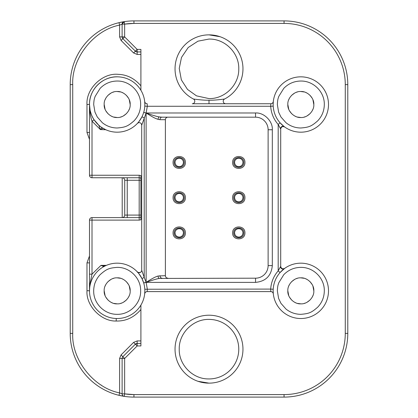 <?xml version="1.0" encoding="UTF-8"?>
<svg xmlns="http://www.w3.org/2000/svg" width="418" height="418" viewBox="0 0 418 418"><rect width="100%" height="100%" fill="white"/><g stroke="black" fill="none" stroke-linecap="round" stroke-linejoin="round"><path stroke-width="0.63" d="M284.653 268.393A2.513 2.513 0 0 0 284.684 268.372L280.07 272.541C275.917 277.338 273.628 282.902 273.2 289.235L270.692 289.089C271.151 282.181 273.649 276.11 278.184 270.88L280.07 272.541M271.151 103.732A2.513 2.513 0 0 0 273.315 101.511L273.153 104.51A27.672 27.672 0 0 1 300.829 76.834A27.672 27.672 0 0 1 328.501 104.51A27.672 27.672 0 0 1 300.829 132.182A27.672 27.672 0 0 1 273.153 104.51A27.672 27.672 0 0 1 300.829 76.834A27.672 27.672 0 0 1 328.501 104.51A27.672 27.672 0 0 1 300.829 132.182A27.672 27.672 0 0 1 273.153 104.51M219.999 36.695L209 34.861A33.962 33.962 0 0 1 224.586 99.003C222.663 99.312 214.45 100.362 209 100.247L209 103.753L192.259 103.753A2.513 2.513 0 0 0 192.264 103.753L271.063 103.742M175.037 349.171A33.962 33.962 0 0 1 209 315.209A33.962 33.962 0 0 1 242.962 349.171A33.962 33.962 0 0 1 209 383.139A33.962 33.962 0 0 1 175.037 349.171A33.962 33.962 0 0 1 209 315.209A33.962 33.962 0 0 1 242.962 349.171A33.962 33.962 0 0 1 209 383.139A33.962 33.962 0 0 1 175.037 349.171M179.228 349.171C178.82 333.266 193.09 318.997 209 319.404L209.799 319.415A29.772 29.772 0 0 1 238.772 349.171A29.772 29.772 0 0 1 209 378.943L208.201 378.933C192.578 378.896 178.847 364.789 179.228 349.171M147.183 103.753C145.809 103.648 144.978 102.901 144.685 101.511C144.978 102.901 145.809 103.648 147.183 103.753L147.314 106.271L144.8 106.125L144.847 104.51A27.672 27.672 0 0 1 117.171 132.182A27.672 27.672 0 0 1 89.499 104.51A27.672 27.672 0 0 1 117.171 76.834A27.672 27.672 0 0 1 144.847 104.51L144.685 101.511A2.513 2.513 0 0 0 146.943 103.742M140.903 54.444L137.167 54.444L133.608 52.971L121.079 40.441L119.605 36.883L119.605 25.117L122.119 24.129L122.119 36.883L122.855 38.66L135.39 51.189L137.167 49.413L137.167 51.926L140.903 51.926M122.855 38.66A2.513 2.513 0 0 1 122.119 36.883A2.513 2.513 0 0 0 122.119 36.888L124.637 36.883L121.079 40.441M124.256 21.668L124.637 24.129L133.943 23.413A61.216 61.216 0 0 0 124.637 24.129L122.119 24.129L124.256 21.642A63.735 63.735 0 0 1 133.943 20.9A63.735 63.735 0 0 0 124.256 21.642L124.256 21.668M280.933 127.976A2.513 2.513 0 0 0 280.703 129.031L278.184 124.48C273.654 119.25 271.151 113.179 270.692 106.271L147.314 106.271L146.107 113.132L141.702 125.17L141.702 270.19L144.215 277.432L141.963 278.55C138.985 273.748 137.449 271.533 137.35 271.909L137.381 271.94M273.153 290.85A27.672 27.672 0 0 1 300.829 263.173A27.672 27.672 0 0 1 328.501 290.85A27.672 27.672 0 0 1 300.829 318.521A27.672 27.672 0 0 1 273.153 290.85A27.672 27.672 0 0 1 300.829 263.173A27.672 27.672 0 0 1 328.501 290.85A27.672 27.672 0 0 1 300.829 318.521A27.672 27.672 0 0 1 273.153 290.85L273.315 293.849A2.513 2.513 0 0 0 271.496 291.696M277.348 290.85C277.667 285.092 278.116 285.045 278.775 282.782L283.765 274.715C288.441 269.923 294.131 267.478 300.829 267.368L301.603 267.379C313.955 267.577 324.587 278.503 324.311 290.85C324.211 297.161 322.012 302.606 317.706 307.173C311.41 312.68 309.116 313.631 300.829 314.331L300.051 314.315C294.784 314.096 290.097 312.34 285.98 309.043L280.943 303.332L278.613 298.452L277.348 290.85M277.348 104.51C277.667 98.752 278.116 98.705 278.775 96.443L283.765 88.376C288.441 83.584 294.131 81.139 300.829 81.029L301.603 81.04C313.955 81.238 324.587 92.164 324.311 104.51C324.211 110.822 322.012 116.267 317.706 120.839C311.41 126.34 309.116 127.291 300.829 127.992L300.051 127.976C294.784 127.756 290.097 126.001 285.98 122.704L280.943 116.993L278.613 112.113L277.348 104.51M209 39.057L209.799 39.067C225.568 39.093 239.378 53.473 238.767 69.226C238.95 84.995 224.764 98.993 209 98.596L196.497 95.853L187.494 89.41L181.36 79.88L179.233 68.427L181.501 57.418L188.199 47.521L197.97 41.168L209 39.057M242.962 68.829A33.962 33.962 0 0 1 224.586 99.003A2.513 2.513 0 0 0 223.222 101.24A2.513 2.513 0 0 1 224.586 99.003A33.962 33.962 0 0 0 209 34.861A33.962 33.962 0 0 0 175.037 68.829A33.962 33.962 0 0 1 209 34.861M93.689 104.51C94.013 98.752 94.463 98.705 95.121 96.443L100.106 88.376C104.787 83.584 110.477 81.139 117.171 81.029L117.949 81.04C130.301 81.238 140.929 92.164 140.652 104.51C140.558 110.822 138.353 116.267 134.047 120.839C127.756 126.34 125.463 127.291 117.171 127.992L116.397 127.976C111.131 127.756 106.438 126.001 102.326 122.704L97.284 116.993L94.959 112.113L93.689 104.51M89.499 290.85A27.672 27.672 0 0 1 117.171 263.173A27.672 27.672 0 0 1 144.847 290.85A27.672 27.672 0 0 1 117.171 318.521A27.672 27.672 0 0 1 89.499 290.85L89.891 284.491A2.513 0.92 180 0 0 89.499 284.987L89.499 290.85A27.672 27.672 0 0 1 117.171 263.173A27.672 27.672 0 0 1 144.847 290.85A27.672 27.672 0 0 1 117.171 318.521A27.672 27.672 0 0 1 89.499 290.85M93.689 290.85C93.627 289.282 94.149 284.747 95.288 282.333C96.537 279.255 98.199 276.653 100.283 274.537C106.6 269.004 108.879 268.069 117.171 267.368L117.949 267.379C130.212 267.483 140.96 278.581 140.652 290.85C140.96 303.463 129.69 314.649 117.171 314.331L116.397 314.315C104.045 314.117 93.418 303.202 93.689 290.85M287.83 290.85C287.333 284.308 294.282 277.353 300.829 277.85C307.371 277.353 314.326 284.303 313.824 290.85C314.32 297.391 307.376 304.341 300.829 303.844C294.288 304.341 287.333 297.397 287.83 290.85L288.744 295.63M289.397 297.041L291.639 300.04M294.633 302.277L296.043 302.935M297.412 303.39L300.829 303.844M304.247 303.39L305.323 303.045M307.021 302.277L310.02 300.04M312.256 297.041L312.915 295.63M287.83 104.51C287.333 97.969 294.282 91.014 300.829 91.511C307.371 91.014 314.326 97.964 313.824 104.51C314.32 111.052 307.376 118.007 300.829 117.51C294.288 118.001 287.333 111.057 287.83 104.51L288.744 109.297M289.397 110.702L291.639 113.701M294.633 115.938L296.043 116.596M297.412 117.05L300.829 117.51M304.247 117.05L305.323 116.706M307.021 115.938L310.02 113.701M312.256 110.702L312.915 109.297M89.499 104.51A27.672 27.672 0 0 1 117.171 76.834A27.672 27.672 0 0 1 144.847 104.51A27.672 27.672 0 0 1 117.171 132.182A27.672 27.672 0 0 1 89.499 104.51L89.499 175.246A2.513 2.513 0 0 0 92.012 177.76C90.487 177.613 89.651 176.772 89.499 175.246L92.012 175.246L92.012 121.199C91.15 118.848 90.424 115.399 89.833 110.854L89.499 104.51L90.116 110.326C91.192 114.527 92.524 117.688 94.113 119.809L98.726 125.134L100.414 129.59L92.012 121.199L94.113 119.809M104.176 104.51C103.68 97.969 110.624 91.014 117.171 91.511C123.712 91.014 130.667 97.964 130.17 104.51C130.667 111.052 123.718 118.007 117.171 117.51C110.629 118.001 103.674 111.057 104.176 104.51L105.085 109.297M105.744 110.702L107.98 113.701M110.979 115.938L112.39 116.596M113.753 117.05L117.171 117.51M120.588 117.05L121.664 116.706M123.367 115.938L126.361 113.701M128.603 110.702L129.256 109.297M104.176 290.85C103.68 284.308 110.624 277.353 117.171 277.85C123.712 277.353 130.667 284.303 130.17 290.85C130.667 297.391 123.718 304.341 117.171 303.844C110.629 304.341 103.674 297.397 104.176 290.85L105.085 295.63M105.744 297.041L107.98 300.04M110.979 302.277L112.39 302.935M113.753 303.39L117.171 303.844M120.588 303.39L121.664 303.045M123.367 302.277L126.361 300.04M128.603 297.041L129.256 295.63M233.74 197.677C233.437 191.193 244.107 191.193 243.804 197.677C244.107 204.167 233.437 204.167 233.74 197.677M232.622 197.677C232.272 189.751 245.267 189.746 244.922 197.677C245.267 205.609 232.272 205.614 232.622 197.677M174.196 162.456C173.893 155.971 184.563 155.971 184.26 162.456C184.563 168.945 173.893 168.945 174.196 162.456M173.078 162.456C172.733 154.529 185.728 154.524 185.378 162.456C185.728 170.387 172.733 170.392 173.078 162.456M174.196 197.677C173.893 191.193 184.563 191.193 184.26 197.677C184.563 204.167 173.893 204.167 174.196 197.677M173.078 197.677C172.733 189.751 185.728 189.746 185.378 197.677C185.728 205.609 172.733 205.614 173.078 197.677M174.196 232.899C173.893 226.415 184.563 226.415 184.26 232.899C184.563 239.389 173.893 239.389 174.196 232.899M173.078 232.899C172.733 224.973 185.728 224.968 185.378 232.899C185.728 240.831 172.733 240.836 173.078 232.899M233.74 162.456C233.437 155.971 244.107 155.971 243.804 162.456C244.107 168.945 233.437 168.945 233.74 162.456M232.622 162.456C232.272 154.529 245.267 154.524 244.922 162.456C245.267 170.387 232.272 170.392 232.622 162.456M233.74 232.899C233.437 226.415 244.107 226.415 243.804 232.899C244.107 239.389 233.437 239.389 233.74 232.899M232.622 232.899C232.272 224.973 245.267 224.968 244.922 232.899C245.267 240.831 232.272 240.836 232.622 232.899M280.363 128.53C281.157 126.523 282.396 125.855 284.068 126.529L280.076 122.814L278.184 124.48L278.184 270.88L280.703 266.329L280.703 129.031C281.236 126.806 282.563 126.121 284.684 126.988A2.513 2.513 0 0 0 284.653 126.962L284.684 126.988C282.563 126.121 281.236 126.806 280.703 129.031L280.703 266.329A2.513 2.513 0 0 0 280.781 266.956M141.268 123.754L141.702 125.17A2.513 2.513 -136.8 0 0 137.35 123.446C137.679 123.535 139.215 121.324 141.963 116.805L144.215 117.923L144.215 277.432L146.107 282.223L143.693 282.944L146.133 282.375L147.308 289.089L147.183 291.602L270.817 291.602L147.183 291.602A2.513 2.513 0 0 0 146.284 291.769M144.685 293.833A2.513 2.513 0 0 0 144.685 293.849L144.847 290.85M140.903 305.083L140.903 345.947L137.167 345.947L124.637 358.477L124.637 393.871L124.256 396.358A2.513 2.513 0 0 1 122.119 393.871L119.605 392.883L119.605 358.477L121.079 354.919L133.608 342.389L137.167 340.916L140.903 340.916M124.637 24.129L124.637 36.883L137.167 49.413L140.903 49.413L140.903 90.272M223.222 101.24A2.513 2.513 0 0 0 225.741 103.753L209 103.753M140.903 343.429L137.167 343.429A2.513 2.513 0 0 0 135.39 344.166L122.855 356.695A2.513 2.513 0 0 0 122.119 358.477L122.119 393.871L124.637 393.871A61.216 61.216 0 0 0 133.943 394.587L133.943 397.1L284.057 397.1A63.735 63.735 0 0 0 347.792 333.365L347.792 84.635A63.735 63.735 0 0 0 284.057 20.9L133.943 20.9A63.735 63.735 0 0 0 124.256 21.642A2.513 2.513 0 0 0 122.119 24.129L122.709 22.509M133.943 397.1A63.735 63.735 0 0 1 124.256 396.358L119.015 395.329L119.605 392.883C93.763 387.972 71.441 359.637 72.727 333.365L70.208 333.365A63.735 63.735 0 0 0 119.015 395.329L124.637 396.389M135.39 344.166L137.167 343.429L137.167 345.947L133.608 342.389M193.414 99.003A33.962 33.962 0 0 1 175.037 68.829A33.962 33.962 0 0 0 193.414 99.003A2.513 2.513 0 0 1 194.778 101.24A2.513 2.513 0 0 0 193.414 99.003C195.164 99.28 202.955 100.294 208.154 100.242L209 100.247M273.2 106.125L270.692 106.271L270.817 103.753C272.191 103.648 273.022 102.901 273.315 101.511C273.022 102.901 272.191 103.648 270.817 103.753M101.799 127.521L105.791 129.737L100.414 129.59L101.799 127.521M89.499 104.375L86.981 104.51C85.941 88.71 102.551 72.716 118.169 74.336C127.062 74.65 134.643 78.485 140.903 85.847M124.637 21.611L119.015 22.671A63.735 63.735 0 0 1 122.119 22.008A63.735 63.735 0 0 0 119.036 22.666L119.605 25.117C93.768 30.028 71.441 58.363 72.727 84.635L72.727 333.371M140.903 309.513C134.063 317.461 125.818 321.296 116.173 321.024C101.234 321.567 85.962 305.804 86.981 290.85L86.981 262.88L89.499 255.952M89.499 139.403L86.981 132.48L86.981 104.51M135.39 51.195A2.513 2.513 0 0 1 135.39 51.189L135.39 51.195A2.513 2.513 0 0 0 137.167 51.926L135.39 51.189L133.608 52.971M271.585 291.722L270.817 291.602A2.513 2.513 0 0 1 273.315 293.849A2.513 2.513 0 0 0 270.817 291.602L270.692 289.089L144.8 289.235M280.797 267.013L280.703 266.329C281.209 268.607 282.537 269.286 284.684 268.372L284.068 268.826C282.364 269.485 281.131 268.816 280.363 266.825M162.012 117.171L255.544 117.171A12.577 12.577 0 0 1 268.121 129.752L268.121 265.608A12.577 12.577 0 0 1 255.544 278.184L159.248 278.435C156.708 278.848 152.335 280.159 146.133 282.375L146.107 113.132L143.693 112.416A27.672 27.672 0 0 1 141.963 116.805A27.672 27.672 0 0 0 143.693 112.416L146.133 112.985C152.429 115.227 156.797 116.538 159.248 116.92L161.839 117.171A2.513 1.813 -90 0 0 160.021 119.689L158.114 119.339C155.193 118.487 152.298 116.899 146.133 112.985L255.544 112.98C263.988 112.343 272.954 121.298 272.317 129.752L272.317 265.608C271.324 275.796 265.733 281.387 255.544 282.38L146.133 282.375C151.588 278.816 155.58 276.7 158.114 276.016L165.392 275.671L165.392 119.689A2.513 2.513 0 0 1 167.911 117.171M89.499 132.48L86.981 132.48M124.721 180.278L124.721 215.082L124.721 180.278A2.513 2.513 0 0 0 122.202 177.76A2.513 2.513 0 0 1 124.721 180.278A2.513 2.513 0 0 0 122.202 177.76L122.202 217.595A2.513 2.513 0 0 0 124.721 215.082L127.234 215.082L127.234 180.278L124.721 180.278M89.499 262.88L86.981 262.88M90.236 177.023A2.513 2.513 0 0 0 92.012 177.76L92.012 175.246L139.184 175.246L140.903 175.55L140.903 219.811L139.184 220.114L89.499 220.114L89.499 275.958M89.499 277.05L89.499 277.97M89.499 278.686L89.499 291.602C89.536 290.735 88.694 290.484 86.981 290.85M124.256 21.642L119.015 22.671A63.735 63.735 0 0 0 70.208 84.635L70.208 333.365A63.735 63.735 0 0 0 124.256 396.358A63.735 63.735 0 0 1 70.208 333.365M144.685 293.849C144.978 292.454 145.809 291.707 147.183 291.602C145.809 291.707 144.978 292.454 144.685 293.849M89.891 284.491L92.012 274.161L89.499 274.161L89.499 284.987M140.469 123.007L140.114 122.829M139.22 122.652L138.635 122.714M140.903 216.916A2.513 2.513 0 0 1 139.184 217.595L92.012 217.595L92.012 274.161L100.973 265.373L106.412 265.352L103.998 266.125A2.513 1.719 -85.4 0 1 105.226 265.54M137.444 272.003L138.635 272.646M139.737 272.646L140.114 272.526M140.882 272.045L141.268 271.601M89.833 110.854A2.513 0.862 167.9 0 0 90.116 110.326M133.943 20.9L133.943 23.413L284.057 23.413A61.216 61.216 0 0 1 345.273 84.635L345.273 333.365A61.216 61.216 0 0 1 284.057 394.587L133.943 394.587L124.742 393.887M101.365 385.197L101.025 384.978M123.253 21.804A63.735 63.735 0 0 0 122.526 21.929A63.735 63.735 0 0 1 123.253 21.804M140.37 272.411A2.513 2.513 0 0 0 141.702 270.19A2.513 2.513 0 0 1 137.35 271.909A2.513 2.513 0 0 0 140.37 272.411C138.123 272.573 137.12 272.411 137.355 271.914L137.37 271.93M100.973 265.373L102.917 266.266L103.998 266.125M313.824 290.85L312.915 286.064M312.256 284.653L310.02 281.659M307.021 279.417L305.61 278.764M304.247 278.304L300.829 277.85M297.412 278.304L296.336 278.649M294.633 279.417L291.639 281.659M289.397 284.653L288.744 286.064M313.824 104.51L312.915 99.724M312.256 98.314L310.02 95.32M307.021 93.078L305.61 92.425M304.247 91.965L300.829 91.511M297.412 91.965L296.336 92.31M294.633 93.078L291.639 95.32M289.397 98.314L288.744 99.724M159.248 278.435A2.513 1.567 90 0 1 158.114 276.016M160.021 275.671A2.513 1.813 90 0 0 161.839 278.184L162.012 278.184M267.076 270.624L267.238 270.237M260.56 118.216L260.174 118.054M158.114 119.339A2.513 1.567 90 0 1 159.248 116.92M89.499 175.246A2.513 2.513 0 0 0 92.012 177.76L139.184 177.76A2.513 2.513 0 0 1 140.903 178.439M130.17 104.51L129.256 99.724M128.603 98.314L126.361 95.32M123.367 93.078L121.957 92.425M120.588 91.965L117.171 91.511M113.753 91.965L112.677 92.31M110.979 93.078L107.98 95.32M105.744 98.314L105.085 99.724M140.903 217.872L140.903 217.198M130.17 290.85L129.256 286.064M128.603 284.653L126.361 281.659M123.367 279.417L121.957 278.764M120.588 278.304L117.171 277.85M113.753 278.304L112.677 278.649M110.979 279.417L107.98 281.659M105.744 284.653L105.085 286.064M89.499 220.114A2.513 2.513 0 0 1 92.012 217.595A2.513 2.513 0 0 0 89.499 220.114M165.706 118.477L165.57 118.764M166.693 277.871L166.981 278.007M167.911 278.184A2.513 2.513 0 0 1 165.392 275.671M198.001 381.305L209 383.139M234.874 199.224L234.576 197.677A4.19 4.19 0 0 1 238.772 193.487A4.19 4.19 0 0 1 242.962 197.677L242.691 199.167M242.67 199.224L241.959 200.405M241.735 200.645L240.601 201.45M240.313 201.575L239.195 201.852M238.772 201.873L237.283 201.601M237.225 201.575L236.045 200.865M235.804 200.645L234.994 199.506M175.33 164.002L175.037 162.456A4.19 4.19 0 0 1 179.228 158.265A4.19 4.19 0 0 1 183.424 162.456L183.152 163.945M183.126 164.002L182.415 165.183M182.196 165.423L181.057 166.228M180.775 166.354L179.651 166.63M179.228 166.651L177.744 166.38M177.687 166.354L176.506 165.643M176.265 165.423L175.456 164.284M175.33 199.224L175.037 197.677A4.19 4.19 0 0 1 179.228 193.487A4.19 4.19 0 0 1 183.424 197.677L183.152 199.167M183.126 199.224L182.415 200.405M182.196 200.645L181.057 201.45M180.775 201.575L179.651 201.852M183.424 197.677A4.19 4.19 0 0 1 179.228 201.873A4.19 4.19 0 0 1 175.037 197.677A4.19 4.19 0 0 1 179.228 193.487A4.19 4.19 0 0 1 183.424 197.677A4.19 4.19 0 0 1 179.228 201.873L177.744 201.601M177.687 201.575L176.506 200.865M176.265 200.645L175.456 199.506M175.33 234.446L175.037 232.899A4.19 4.19 0 0 1 179.228 228.709A4.19 4.19 0 0 1 183.424 232.899L183.152 234.388M183.126 234.446L182.415 235.621M182.196 235.867L181.057 236.672M180.775 236.797L179.651 237.074M179.228 237.095L177.744 236.823M177.687 236.797L176.506 236.086M176.265 235.867L175.456 234.728M234.874 164.002L234.576 162.456A4.19 4.19 0 0 1 238.772 158.265A4.19 4.19 0 0 1 242.962 162.456L242.691 163.945M242.67 164.002L241.959 165.183M241.735 165.423L240.601 166.228M240.313 166.354L239.195 166.63M238.772 166.651L237.283 166.38M237.225 166.354L236.045 165.643M235.804 165.423L234.994 164.284M234.874 234.446L234.576 232.899A4.19 4.19 0 0 1 238.772 228.709A4.19 4.19 0 0 1 242.962 232.899L242.691 234.388M242.67 234.446L241.959 235.621M241.735 235.867L240.601 236.672M240.313 236.797L239.195 237.074M238.772 237.095L237.283 236.823M237.225 236.797L236.045 236.086M235.804 235.867L234.994 234.728M242.962 197.677A4.19 4.19 0 0 1 238.772 201.873A4.19 4.19 0 0 1 234.576 197.677A4.19 4.19 0 0 1 238.772 193.487A4.19 4.19 0 0 1 242.962 197.677A4.19 4.19 0 0 1 238.772 201.873A4.19 4.19 0 0 1 234.576 197.677M183.424 162.456A4.19 4.19 0 0 1 179.228 166.651A4.19 4.19 0 0 1 175.037 162.456A4.19 4.19 0 0 1 179.228 158.265A4.19 4.19 0 0 1 183.424 162.456A4.19 4.19 0 0 1 179.228 166.651A4.19 4.19 0 0 1 175.037 162.456M183.424 232.899A4.19 4.19 0 0 1 179.228 237.095A4.19 4.19 0 0 1 175.037 232.899A4.19 4.19 0 0 1 179.228 228.709A4.19 4.19 0 0 1 183.424 232.899A4.19 4.19 0 0 1 179.228 237.095A4.19 4.19 0 0 1 175.037 232.899M242.962 162.456A4.19 4.19 0 0 1 238.772 166.651A4.19 4.19 0 0 1 234.576 162.456A4.19 4.19 0 0 1 238.772 158.265A4.19 4.19 0 0 1 242.962 162.456A4.19 4.19 0 0 1 238.772 166.651A4.19 4.19 0 0 1 234.576 162.456M242.962 232.899A4.19 4.19 0 0 1 238.772 237.095A4.19 4.19 0 0 1 234.576 232.899A4.19 4.19 0 0 1 238.772 228.709A4.19 4.19 0 0 1 242.962 232.899A4.19 4.19 0 0 1 238.772 237.095A4.19 4.19 0 0 1 234.576 232.899M284.057 23.413L284.057 20.9M345.273 84.635L347.792 84.635M345.273 333.365L347.792 333.365M284.057 394.587L284.057 397.1M121.079 354.919L124.637 358.477L119.605 358.477M194.778 101.24A2.513 2.513 0 0 1 192.259 103.753M143.693 112.416L143.735 112.285A27.672 27.672 0 0 0 144.8 106.125M137.167 54.444L137.167 51.926M137.167 343.429L137.167 340.916M116.256 318.506L116.173 321.024M72.727 84.635L70.208 84.635M122.119 36.883L119.605 36.883M255.544 282.38L255.544 278.184M272.317 265.608L268.121 265.608M272.317 129.752L268.121 129.752M255.544 112.98L255.544 117.171M101.543 129.533A2.513 0.528 121 0 1 102.917 128.227L103.471 128.551M103.748 265.514L102.917 266.266M139.184 220.114L139.184 215.082L140.903 215.082M139.184 175.246L139.184 180.278L127.234 180.278L127.234 177.76M124.721 215.082A2.513 2.513 0 0 1 122.202 217.595M165.392 119.689L160.021 119.689M127.234 217.595L127.234 215.082L139.184 215.082L139.184 180.278L140.903 180.278M179.228 201.873A4.19 4.19 0 0 1 175.037 197.677M122.119 24.129L122.662 22.567M273.33 294.131L273.32 293.859M273.288 293.561L273.226 292.819M280.609 271.951L281.131 271.413M282.349 270.247L283.399 269.354M280.703 129.031L280.98 127.882M283.582 126.152L282.573 125.311M282.354 125.118L281.957 124.752M281.016 123.827L280.53 123.32M273.231 102.462L273.294 101.731M273.32 101.496L273.33 101.224M89.499 103.753L89.499 104.124C89.28 89.175 103.168 75.93 118.085 76.849M144.79 292.621L144.748 293.154M144.727 293.399L144.691 293.781M144.685 293.812L144.67 294.131M141.357 117.96L140.521 119.36M139.555 120.781L138.875 121.68M138.807 121.763L137.757 123.007M105.414 129.559L104.965 129.345M137.428 271.993L138.081 272.719M138.358 273.043L139.419 274.391M140.417 275.833L141.336 277.359M143.693 282.944L141.963 278.55"/></g></svg>
